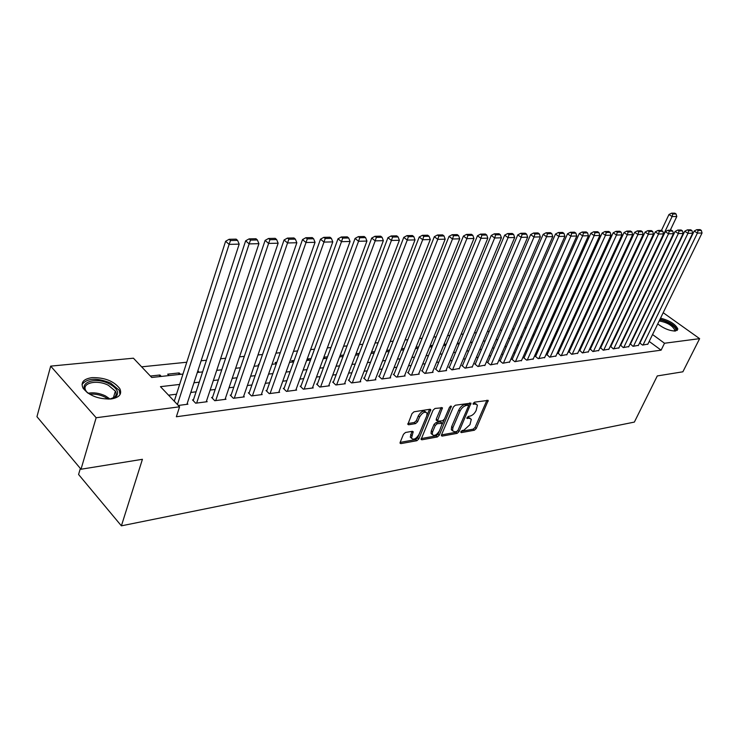 <?xml version="1.0" encoding="UTF-8"?>
<svg xmlns="http://www.w3.org/2000/svg" width="739" height="739" viewBox="0 0 739 739"><rect width="100%" height="100%" fill="white"/><g stroke="black" fill="none" stroke-linecap="round" stroke-linejoin="round"><path stroke-width="1.11" d="M460.877 431.715L461.293 432.611L474.383 430.227L476.249 428.509L488.239 400.381L474.484 402.164L473.071 404.094L475.26 404.048L477.44 405.037L476.101 410.579C474.577 413.572 472.554 415.42 470.022 416.122L468.314 416.408L466.9 418.32L469.099 418.246L471.306 419.235L469.967 424.666L463.916 430.19L462.208 430.504L460.877 431.715M91.913 377.647C104.587 377.389 113.88 381.056 119.792 388.631C122.24 394.09 119.376 397.536 111.201 398.958C98.629 399.374 89.262 395.79 83.091 388.224C80.468 382.497 83.405 378.968 91.913 377.647M660.546 318.139C669.894 320.643 675.658 324.292 677.866 329.086L675.557 331.017C669.802 330.97 663.862 328.606 657.728 323.922M405.499 432.481L403.466 434.31L400.187 442.291L400.076 443.206L400.907 443.612L416.879 440.703L418.865 438.901L430.809 409.618L430.024 409.24L414.025 411.789L411.993 413.618L407.854 424.362L408.676 424.768L415.567 423.604L417.581 421.793L419.576 416.981C422.422 412.491 424.925 411.217 427.068 413.156L426.791 415.798L418.995 434.449C416.131 438.929 413.637 440.185 411.512 438.227L413.193 431.678L412.39 431.28L405.499 432.481M663.197 312.708L699.63 338.647L682.873 371.8L657.285 375.939L634.367 422.089L121.39 525.835L142.424 459.298L81.013 469.237L96.153 417.738L50.677 366.128L133.417 358.193L151.726 377.472L182.976 374.054M699.63 338.647L664.509 343.247L652.555 334.536M179.642 384.437L160.455 386.663L179.577 406.801L176.353 416.759L661.1 350.166L664.509 343.247M179.577 406.801L96.153 417.738M441.534 434.8L441.423 435.751L442.171 436.093L457.136 433.368L459.039 431.631L471.02 403.143L455.344 405.212L453.395 406.977L441.534 434.8M437.331 436.971L421.877 439.788L421.091 439.419L433.036 410.237L435.031 408.445L442.449 407.743L437.405 421.175L442.522 420.796L444.481 419.022L449.524 407.161L451.409 406.164L439.28 435.206L437.331 436.971L436.112 435.871L421.156 438.587M150.368 376.04L159.929 375.006L159.421 376.631M169.046 375.578L167.679 374.165L179.161 372.918L178.644 374.525M197.84 370.895L197.396 372.474M259.13 364.235L258.317 364.327L258.899 364.89M276.857 362.313L275.167 362.498L276.386 363.653M294.159 360.438L291.619 360.715L292.986 361.999M311.036 358.6L307.692 358.969L309.059 360.235M327.516 356.817L323.848 357.214M343.598 355.071L340.134 355.45M359.311 353.362L356.022 353.722M374.655 351.699L371.551 352.032M389.647 350.074L386.719 350.388M404.307 348.485L401.545 348.78M418.634 346.924L416.029 347.21M430.19 345.667L432.01 345.473L431.456 346.822M444.047 344.171L445.026 344.06L444.472 345.399M457.598 342.693L457.219 344.004M534.491 334.351L533.54 334.453L534.214 334.979M546.066 333.095L544.754 333.234M557.418 331.866L556.208 331.996M568.54 330.656L567.432 330.776M579.45 329.474L578.434 329.585M590.147 328.31L589.223 328.412M600.641 327.174L599.809 327.257M610.931 326.056L610.192 326.13M639.595 342.896L642.561 345.076L647.891 344.106M630.478 344.032L632.99 346.323L638.422 345.335M620.723 345.279L623.236 347.589L628.778 346.582M610.793 346.545L613.315 348.882L618.949 347.847M600.678 347.838L603.2 350.203L608.936 349.141M590.369 349.15L592.89 351.542L598.738 350.462M579.866 350.489L582.378 352.909L588.346 351.801M569.15 351.856L571.672 354.295L577.75 353.177M558.231 353.251L560.753 355.718L566.952 354.572M547.1 354.674L549.613 357.168L555.94 355.995M535.747 356.124L535.165 356.198L538.26 358.646L544.708 357.445M524.154 357.602L523.572 357.676L526.667 360.152L533.244 358.923M512.339 359.108L511.739 359.182L514.843 361.694L521.558 360.438M500.275 360.65L499.666 360.724L502.779 363.255L509.624 361.971M487.962 362.221L487.334 362.295L490.456 364.863L497.449 363.551M475.389 363.819L474.752 363.902L477.884 366.498L485.024 365.149M462.549 365.463L461.893 365.546L465.034 368.17L472.323 366.793M449.432 367.135L448.767 367.218L451.917 369.879L459.362 368.465M436.038 368.844L435.354 368.927L438.504 371.615L446.587 370.572L446.116 370.174M422.338 370.59L421.646 370.673L424.805 373.398L433.063 372.327L432.583 371.92M408.344 372.373L407.642 372.465L410.801 375.218L419.244 374.128L418.754 373.703M394.035 374.202L393.314 374.294L396.483 377.084L405.111 375.957L404.612 375.523M379.403 376.068L378.664 376.16L381.841 378.987L390.663 377.841L390.155 377.389M364.438 377.971L363.68 378.072L366.858 380.936L375.883 379.763L375.366 379.292M349.122 379.929L348.346 380.031L351.533 382.931L360.771 381.73L360.235 381.241M333.455 381.924L332.661 382.026L335.839 384.973L345.298 383.744L344.743 383.236M317.41 383.975L316.597 384.077L319.775 387.06L329.465 385.795L328.901 385.278M300.976 386.072L300.145 386.174L303.332 389.194L313.244 387.91L312.671 387.365M284.146 388.215L283.296 388.326L286.483 391.393L296.644 390.072L296.043 389.499M266.908 390.414L266.031 390.534L269.218 393.638L279.628 392.28L279.019 391.688M249.228 392.677L248.341 392.788L251.519 395.938L262.188 394.552L261.569 393.933M231.113 394.986L230.198 395.097L233.376 398.293L244.313 396.871L243.676 396.233M212.536 397.351L211.594 397.471L214.772 400.714L225.986 399.254L225.33 398.589M193.47 399.79L192.51 399.91L195.678 403.198L207.188 401.702L206.514 401M661.1 350.166L649.193 341.427M633.24 338.277L632.732 338.342M623.504 339.469L622.912 339.543M613.573 340.688L612.908 340.771M603.458 341.926L602.71 342.018M593.158 343.192L592.327 343.293M582.655 344.476L581.732 344.586M571.949 345.787L570.933 345.907M561.03 347.118L559.922 347.256M549.899 348.485L548.689 348.632M538.546 349.87L537.225 350.037M526.962 351.293L525.54 351.468M515.138 352.743L513.605 352.928M503.074 354.221L501.43 354.415M490.761 355.727L488.996 355.939M478.188 357.26L476.295 357.5M465.348 358.84L463.325 359.089M452.231 360.447L450.069 360.706M438.827 362.082L436.527 362.369M425.137 363.764L422.69 364.059M411.133 365.472L408.538 365.796M396.825 367.228L394.063 367.569M382.183 369.02L379.255 369.38M367.209 370.858L364.115 371.237M351.884 372.733L348.605 373.13M336.199 374.655L332.735 375.07M320.144 376.613L316.486 377.066M303.701 378.627L299.84 379.107M286.861 380.696L282.788 381.195M269.606 382.802L265.301 383.329M251.916 384.973L247.38 385.527M233.773 387.19L229.007 387.772M215.178 389.471L210.153 390.081M196.094 391.809L190.801 392.455M176.51 394.201L168.547 395.18M187.207 403.485L187.9 404.205L178.302 405.462M614.432 318.629L613.684 318.703M604.142 319.673L603.31 319.756M593.657 320.744L592.733 320.837M582.96 321.834L581.953 321.936M572.06 322.943L570.951 323.063M560.938 324.079L559.728 324.199M549.594 325.234L548.283 325.372M538.02 326.416L536.597 326.564M526.205 327.626L524.672 327.774M514.141 328.855L512.487 329.021M501.827 330.111L500.054 330.287M489.255 331.386L487.352 331.58M476.406 332.698L474.383 332.91M463.279 334.037L461.118 334.259M449.866 335.404L447.566 335.635M436.158 336.799L433.71 337.049M422.145 338.231L419.54 338.499M407.808 339.691L405.046 339.977M393.148 341.187L390.22 341.492M378.146 342.72L375.042 343.035M362.784 344.282L359.505 344.623M347.071 345.889L343.598 346.24M330.97 347.524L327.303 347.903M314.481 349.214L310.611 349.602M297.586 350.933L293.494 351.348M280.266 352.697L275.961 353.14M262.511 354.508L257.966 354.969M244.304 356.364L239.519 356.854M225.626 358.267L220.582 358.784M206.458 360.226L201.137 360.771M186.773 362.23L141.62 366.84M555.95 332.559L556.661 333.104M544.689 333.372L545.622 334.093M470.678 341.667L471.611 342.425M457.774 342.674L459.122 343.792M445.026 344.06L445.959 344.845M323.719 357.556L324.772 358.517M216.961 369.648L217.571 370.257M197.913 370.886L199.281 372.262M179.161 372.918L180.528 374.322M159.929 375.006L161.296 376.428M80.357 468.452L78.583 474.484L121.39 525.835M81.013 469.237L36.95 416.685L50.677 366.128M637.064 309.918L637.646 309.863M646.856 308.976L647.364 308.93M197.322 372.474L202.625 371.902M216.721 370.35L221.765 369.805M235.63 368.281L240.415 367.754M254.059 366.267L258.595 365.768M272.017 364.29L276.331 363.819M289.54 362.378L293.623 361.925M306.63 360.503L310.5 360.078M323.303 358.674L326.971 358.276M339.589 356.891L343.053 356.512M355.477 355.154L358.757 354.794M371.006 353.445L374.1 353.113M386.174 351.782L389.102 351.468M400.991 350.166L403.753 349.861M415.475 348.577L418.08 348.291M429.636 347.025L432.093 346.757M443.492 345.51L445.793 345.252M457.044 344.023L459.205 343.783M470.3 342.573L472.323 342.351M483.269 341.15L485.172 340.938M495.971 339.755L497.744 339.561M508.404 338.397L510.058 338.213M520.589 337.058L522.122 336.892M532.514 335.755L533.937 335.598M544.2 334.471L545.521 334.324M555.654 333.215L556.864 333.086M566.878 331.987L567.995 331.866M577.889 330.786L578.896 330.666M588.678 329.603L589.602 329.502M599.255 328.439L600.096 328.347M609.638 327.303L610.386 327.22M619.827 326.185L620.483 326.111M629.813 325.095L630.404 325.031M636.584 331.331L636.076 331.395M626.848 332.467L626.266 332.532M616.926 333.612L616.261 333.695M606.821 334.795L606.072 334.878M596.521 335.986L595.689 336.088M586.027 337.206L585.103 337.317M575.321 338.453L574.305 338.573M564.411 339.718L563.294 339.848M553.28 341.012L552.07 341.15M541.927 342.333L540.615 342.49M530.343 343.681L528.921 343.847M518.529 345.048L516.995 345.233M506.464 346.452L504.811 346.646M494.151 347.884L492.377 348.087M481.569 349.344L479.676 349.565M468.729 350.84L466.706 351.071M455.612 352.364L453.45 352.614M442.208 353.926L439.908 354.193M428.509 355.514L426.061 355.801M414.505 357.14L411.9 357.445M400.178 358.803L397.425 359.126M385.536 360.512L382.608 360.844M370.553 362.249L367.449 362.609M355.219 364.031L351.94 364.41M339.524 365.86L336.06 366.258M323.451 367.726L319.793 368.151M306.999 369.639L303.129 370.082M290.141 371.597L286.058 372.068M272.857 373.601L268.562 374.1M255.149 375.661L250.623 376.188M236.997 377.768L232.212 378.331M218.365 379.938L213.34 380.52M199.262 382.155L193.96 382.774M470.18 418.265L467.87 417.175L469.099 418.246M467.15 417.304L467.87 417.175M476.304 404.067L474.013 402.986L475.26 404.048M473.293 403.097L474.013 402.986M461.081 431.354L473.163 429.165L475.029 427.456L486.955 400.178M468.535 405.72L469.736 402.921M441.497 434.901L455.917 432.287L457.718 430.763M456.674 431.502L458.004 430.283L468.424 406.145L468.009 405.212L466.189 405.499C463.612 406.201 461.552 408.067 460.009 411.106L452.896 427.687L452.545 430.782L454.845 431.825L456.674 431.502M468.249 405.212L466.771 404.141L468.009 405.212M452.527 430.745L451.317 429.701L451.668 426.606L458.771 410.025C460.305 406.986 462.365 405.12 464.942 404.436L466.771 404.141M436.564 420.426L436.269 419.096L441.165 407.466M444.333 419.318L442.347 424.001M439.28 431.207L438.051 434.107L439.28 435.206M432.537 431.973L432.25 434.523C434.32 436.343 436.74 435.086 439.511 430.735L442.356 423.318L437.239 423.715L435.271 425.498L432.537 431.973L431.308 430.865L431.022 433.414L432.075 434.366M441.959 422.967L440.37 421.867L441.608 422.967M431.308 430.865L434.033 424.389L436.001 422.616L440.37 421.867M436.112 435.871L438.051 434.107M411.411 438.144L410.274 437.109L411.9 431.364M425.923 412.14L425.821 412.048C423.669 410.108 421.165 411.374 418.329 415.863L419.576 416.981M407.9 423.558L414.32 422.486L416.334 420.667L418.329 415.863M400.141 442.393L415.651 439.585L417.637 437.784L429.516 409.323M620.123 326.158L672.093 216.545L676.795 216.518L670.282 230.217M672.786 213.987L676.083 213.977L674.836 213.165L671.539 213.174L672.786 213.987L672.093 216.545L668.98 214.513L661.47 230.392M676.795 216.518L676.083 213.977M671.539 213.174L668.98 214.513M643.032 345.021L697.394 233.108L694.198 231.011L639.9 343.118M647.743 344.402L702.05 232.997L697.394 233.108L698.087 230.503L701.348 230.439L700.064 229.598L696.803 229.672L698.087 230.503M694.198 231.011L696.803 229.672M701.348 230.439L702.05 232.997M659.687 319.904C667.225 320.329 679.584 329.271 674.846 330.943L674.495 331.072M674.134 331.063L674.716 329.908C672.241 325.363 667.058 322.38 659.179 320.957M677.247 330.435L677.257 330.139C675.058 325.345 669.303 321.714 660.01 319.239M88.366 393.416C75.535 383.911 94.213 375.818 109.326 383.874C117.215 388.271 119.432 392.529 115.968 396.658L109.852 399.088M112.042 398.635L114.554 397.176C116.346 395.504 116.623 393.49 115.376 391.153L108.421 385.324C96.957 379.246 80.865 383.033 85.983 390.866L86.722 391.947M120.041 394.58L119.191 390.247L110.545 382.996C96.717 377.564 87.202 378.063 82.011 384.483M633.471 346.258L687.963 233.339L684.748 231.215L630.321 344.346M638.274 345.64L692.702 233.219L687.963 233.339L688.665 230.707L691.981 230.633L690.697 229.792L687.372 229.866L688.665 230.707M684.748 231.215L687.372 229.866M691.981 230.633L692.702 233.219M623.734 347.533L678.347 233.57L675.113 231.427L620.575 345.593M628.621 346.896L683.178 233.45L678.347 233.57L679.058 230.91L682.439 230.845L681.146 229.995L677.765 230.06L679.058 230.91M675.113 231.427L677.765 230.06M682.439 230.845L683.178 233.45M613.813 348.817L668.536 233.801L665.294 231.649L610.645 346.868M618.792 348.171L673.46 233.681L668.536 233.801L669.266 231.122L672.712 231.048L671.418 230.189L667.964 230.263L669.266 231.122M665.294 231.649L667.964 230.263M672.712 231.048L673.46 233.681M603.708 350.129L658.541 234.041L655.281 231.861L600.521 348.171M608.779 349.473L663.567 233.921L658.541 234.041L659.28 231.335L662.791 231.261L661.488 230.392L657.978 230.466L659.28 231.335M655.281 231.861L657.978 230.466M662.791 231.261L663.567 233.921M593.408 351.468L648.343 234.291L645.073 232.083L590.212 349.492M598.581 350.803L653.47 234.161L648.343 234.291L649.091 231.556L652.685 231.483L651.373 230.605L647.789 230.679L649.091 231.556M645.073 232.083L647.789 230.679M652.685 231.483L653.47 234.161M582.914 352.836L637.942 234.54L634.662 232.314L579.699 350.84M588.189 352.152L643.17 234.411L637.942 234.54L638.708 231.778L642.367 231.704L641.055 230.817L637.397 230.891L638.708 231.778M634.662 232.314L637.397 230.891M642.367 231.704L643.17 234.411M572.208 354.23L627.328 234.79L624.03 232.545L568.984 352.217M577.584 353.528L632.667 234.669L627.328 234.79L628.113 232.009L631.845 231.926L630.524 231.03L626.792 231.113L628.113 232.009M624.03 232.545L626.792 231.113M631.845 231.926L632.667 234.669M561.298 355.644L616.502 235.057L613.194 232.785L558.065 353.621M566.785 354.932L621.942 234.928L616.502 235.057L617.296 232.24L621.102 232.157L619.781 231.252L615.975 231.335L617.296 232.24M613.194 232.785L615.975 231.335M621.102 232.157L621.942 234.928M550.176 357.094L605.453 235.316L602.128 233.025L546.925 355.053M555.765 356.364L611.005 235.187L605.453 235.316L606.257 232.471L610.146 232.388L608.816 231.483L604.927 231.556L606.257 232.471M602.128 233.025L604.927 231.556M610.146 232.388L611.005 235.187M538.833 358.572L594.165 235.593L590.831 233.275L535.572 356.512M544.532 357.833L599.837 235.455L594.165 235.593L594.987 232.72L598.959 232.628L597.629 231.713L593.657 231.787L594.987 232.72M590.831 233.275L593.657 231.787M598.959 232.628L599.837 235.455M527.249 360.078L582.646 235.87L579.302 233.524L523.979 357.999M533.068 359.32L588.438 235.732L582.646 235.87L583.487 232.961L587.542 232.877L586.203 231.944L582.147 232.028L583.487 232.961M579.302 233.524L582.147 232.028M587.542 232.877L588.438 235.732M515.443 361.611L570.877 236.157L567.524 233.783L512.155 359.523M521.374 360.844L576.799 236.009L570.877 236.157L571.737 233.219L575.875 233.127L574.536 232.185L570.388 232.268L571.737 233.219M567.524 233.783L570.388 232.268M575.875 233.127L576.799 236.009M503.388 363.182L558.86 236.443L555.488 234.041L500.091 361.066M509.448 362.396L564.901 236.295L558.86 236.443L559.737 233.478L563.968 233.385L562.619 232.434L558.379 232.517L559.737 233.478M555.488 234.041L558.379 232.517M563.968 233.385L564.901 236.295M491.084 364.78L546.583 236.739L543.193 234.318L487.768 362.655M497.264 363.976L552.754 236.591L546.583 236.739L547.47 233.736L551.793 233.644L550.435 232.683L546.112 232.767L547.47 233.736M543.193 234.318L546.112 232.767M551.793 233.644L552.754 236.591M478.512 366.415L534.029 237.034L530.63 234.586L475.195 364.272M484.83 365.593L540.338 236.886L534.029 237.034L534.934 234.004L539.35 233.912L537.992 232.933L533.576 233.025L534.934 234.004M530.63 234.586L533.576 233.025M539.35 233.912L540.338 236.886M465.681 368.087L521.198 237.348L517.79 234.873L462.355 365.925M472.129 367.246L527.646 237.191L521.198 237.348L522.122 234.281L526.639 234.18L525.281 233.201L520.755 233.293L522.122 234.281M517.79 234.873L520.755 233.293M526.639 234.18L527.646 237.191M452.573 369.786L508.072 237.662L504.663 235.159L449.229 367.606M459.168 368.927L514.667 237.505L508.072 237.662L509.023 234.559L513.642 234.466L512.275 233.469L507.656 233.561L509.023 234.559M504.663 235.159L507.656 233.561M513.642 234.466L514.667 237.505M439.188 371.532L494.659 237.986L491.232 235.455L435.834 369.334M445.913 370.655L501.402 237.819L494.659 237.986L495.62 234.845L500.34 234.743L498.973 233.736L494.252 233.838L495.62 234.845M491.232 235.455L494.252 233.838M500.34 234.743L501.402 237.819M425.498 373.306L480.923 238.318L477.496 235.75L422.135 371.098M432.38 372.419L487.832 238.152L480.923 238.318L481.911 235.141L486.742 235.039L485.375 234.023L480.535 234.115L481.911 235.141M477.496 235.75L480.535 234.115M486.742 235.039L487.832 238.152M411.512 375.126L466.882 238.651L463.436 236.055L408.131 372.899M418.542 374.211L473.939 238.485L466.882 238.651L467.889 235.445L472.831 235.335L471.454 234.309L466.503 234.411L467.889 235.445M463.436 236.055L466.503 234.411M472.831 235.335L473.939 238.485M397.203 376.992L452.499 239.002L449.044 236.378L393.822 374.738M404.399 376.049L459.732 238.826L452.499 239.002L453.524 235.75L458.586 235.639L457.21 234.596L452.148 234.706L453.524 235.75M449.044 236.378L452.148 234.706M458.586 235.639L459.732 238.826M382.58 378.895L437.774 239.353L434.32 236.692L379.19 376.622M389.933 377.934L445.183 239.177L437.774 239.353L438.827 236.064L444.01 235.953L442.624 234.9L437.442 235.002L438.827 236.064M434.32 236.692L437.442 235.002M444.01 235.953L445.183 239.177M367.616 380.834L422.699 239.713L419.225 237.025L364.216 378.553M375.135 379.855L430.283 239.538L422.699 239.713L423.77 236.388L429.082 236.277L427.696 235.205L422.385 235.316L423.77 236.388M419.225 237.025L422.385 235.316M429.082 236.277L430.283 239.538M352.3 382.83L407.254 240.092L403.771 237.367L348.891 380.53M360.004 381.823L415.022 239.898L407.254 240.092L408.353 236.72L413.785 236.6L412.399 235.519L406.958 235.63L408.353 236.72M403.771 237.367L406.958 235.63M413.785 236.6L415.022 239.898M336.633 384.871L391.421 240.471L387.938 237.709L333.215 382.543M344.513 383.846L399.383 240.277L391.421 240.471L392.548 237.062L398.118 236.942L396.723 235.843L391.153 235.953L392.548 237.062M387.938 237.709L391.153 235.953M398.118 236.942L399.383 240.277M320.587 386.95L375.19 240.859L371.708 238.069L317.17 384.613M328.661 385.906L383.356 240.665L375.19 240.859L376.345 237.404L382.063 237.284L380.668 236.175L374.95 236.286L376.345 237.404M371.708 238.069L374.95 236.286M382.063 237.284L383.356 240.665M304.163 389.093L358.554 241.265L355.071 238.429L300.736 386.737M312.421 388.012L366.932 241.062L358.554 241.265L359.736 237.764L365.593 237.635L364.198 236.508L358.332 236.628L359.736 237.764M355.071 238.429L358.332 236.628M365.593 237.635L366.932 241.062M287.332 391.282L341.492 241.671L338 238.799L283.896 388.908M295.803 390.174L350.083 241.468L341.492 241.671L342.693 238.124L348.706 237.995L347.312 236.859L341.298 236.979L342.693 238.124M338 238.799L341.298 236.979M348.706 237.995L350.083 241.468M270.086 393.517L323.978 242.096L320.486 239.187L266.65 391.134M278.76 392.391L332.79 241.884L323.978 242.096L325.215 238.503L331.386 238.374L329.982 237.219L323.811 237.339L325.215 238.503M320.486 239.187L323.811 237.339M331.386 238.374L332.79 241.884M252.415 395.818L306.011 242.521L302.51 239.575L248.969 393.416M261.31 394.663L315.054 242.309L306.011 242.521L307.276 238.891L313.604 238.752L312.209 237.579L305.872 237.709L307.276 238.891M302.51 239.575L305.872 237.709M313.604 238.752L315.054 242.309M234.291 398.173L287.554 242.965L284.062 239.981L230.854 395.762M243.408 396.991L296.847 242.743L287.554 242.965L288.857 239.279L295.36 239.14L293.956 237.958L287.453 238.087L288.857 239.279M284.062 239.981L287.453 238.087M295.36 239.14L296.847 242.743M215.714 400.593L268.608 243.427L265.107 240.397L212.269 398.164M225.062 399.374L278.15 243.196L268.608 243.427L269.938 239.685L276.617 239.547L275.213 238.346L268.534 238.475L269.938 239.685M265.107 240.397L268.534 238.475M276.617 239.547L278.15 243.196M196.648 403.069L249.135 243.898L245.644 240.822L193.193 400.621M206.236 401.822L258.936 243.658L249.135 243.898L250.493 240.101L257.357 239.953L255.962 238.734L249.098 238.882L250.493 240.101M245.644 240.822L249.098 238.882M257.357 239.953L258.936 243.658M177.425 404.529L229.118 244.378L225.626 241.256L174.256 401.194M186.921 404.335L239.196 244.129L229.118 244.378L230.513 240.535L237.57 240.378L236.175 239.15L229.118 239.288L230.513 240.535M225.626 241.256L229.118 239.288M237.57 240.378L239.196 244.129M460.767 432.149L461.293 432.611M473.025 403.873L473.551 404.316M466.863 418.08L467.39 418.542M486.89 400.362L488.128 401.406M475.029 427.456L476.249 428.509M473.163 429.165L474.383 430.227M469.671 403.106L470.909 404.168M457.847 430.578L459.039 431.631M455.917 432.287L457.136 433.368M441.377 435.391L442.171 436.093M464.942 404.436L466.189 405.499M458.771 410.025L460.009 411.106M451.668 426.606L452.896 427.687M421.054 439.04L421.877 439.788M441.091 407.651L442.347 408.75M436.269 419.096L437.506 420.195M450.439 406.099L451.335 406.875M436.001 422.616L437.239 423.715M434.033 424.389L435.271 425.498M411.845 431.493L413.092 432.62M410.561 434.597L411.799 435.724M416.334 420.667L417.581 421.793M414.32 422.486L415.567 423.604M407.817 423.983L408.676 424.768M429.442 409.508L430.698 410.616M417.637 437.784L418.865 438.901M415.651 439.585L416.879 440.703M400.048 442.818L400.907 443.612M88.163 393.25C93.687 392.233 99.405 393.102 105.317 395.836L110.111 399.051M108.254 399.143L104.781 397.009C99.765 394.654 94.74 393.73 89.715 394.257M451.317 429.701L452.545 430.782M436.158 420.075L437.405 421.175M431.022 433.414L432.25 434.523M410.274 437.109L411.512 438.227M674.384 331.072L674.846 330.943M674.162 331.044L674.716 329.908M114.554 397.176L115.968 396.658M113.316 398.035L115.376 391.153"/></g></svg>
